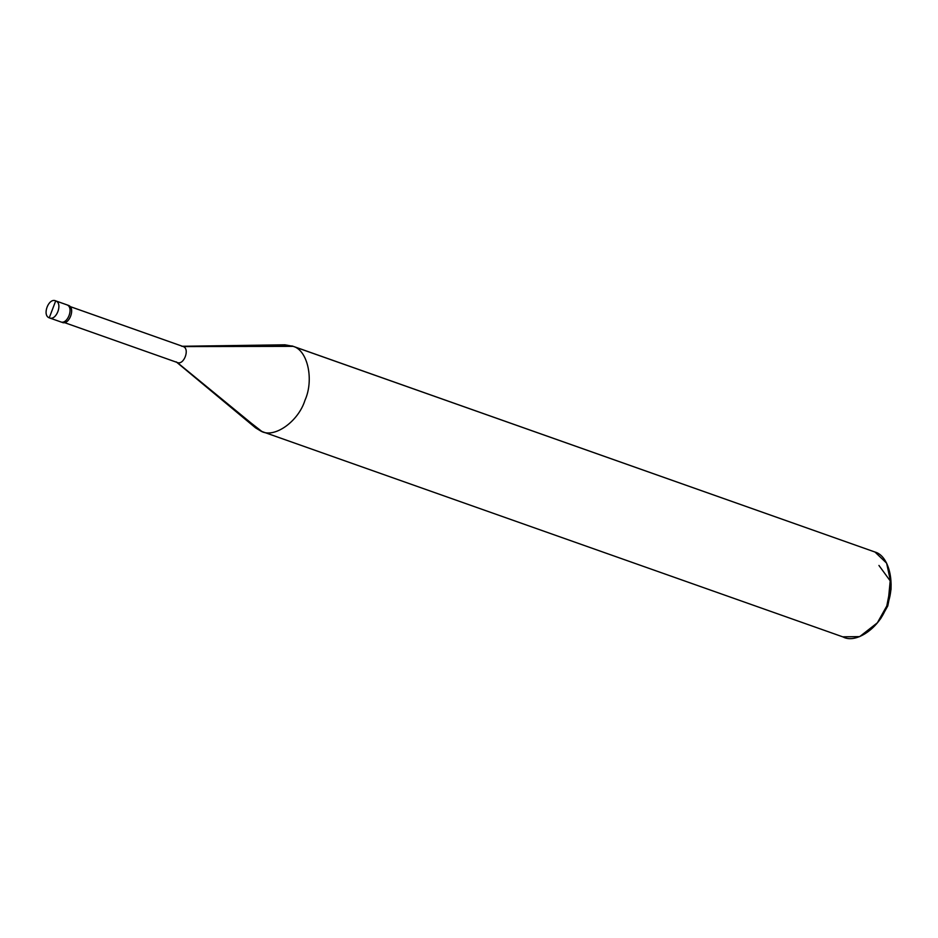 <?xml version="1.0" encoding="UTF-8"?>
<svg xmlns="http://www.w3.org/2000/svg" width="938" height="938" viewBox="0 0 938 938"><rect width="100%" height="100%" fill="white"/><g stroke="black" fill="none" stroke-linecap="round" stroke-linejoin="round"><path stroke-width="1.41" d="M55.705 300.875C63.081 303.384 56.28 321.277 49.257 317.83C56.28 321.277 63.081 303.384 55.705 300.875C48.682 297.428 41.882 315.32 49.257 317.83L55.705 300.875L66.879 304.827C74.254 307.336 67.454 325.228 60.442 321.781L60.442 321.781C67.454 325.228 74.254 307.336 66.879 304.827L55.705 300.875L49.257 317.83C41.882 315.32 48.682 297.428 55.705 300.875L66.879 304.827C74.254 307.336 67.454 325.228 60.442 321.781L49.655 317.97M49.257 317.83L60.442 321.781C67.454 325.228 74.254 307.336 66.879 304.827L68.474 305.389C75.849 307.899 69.06 325.791 62.037 322.344C69.06 325.791 75.849 307.899 68.474 305.389M879.129 620.452L887.794 605.913L890.209 580.892L878.941 565.45M182.875 346.427L70.08 306.562L183.25 346.568C190.168 348.924 183.789 365.691 177.212 362.467L260.963 431.14L255.593 427.88L176.203 361.857M181.702 346.274L284.964 344.809L293.172 346.356L183.25 346.568L292.187 345.97L874.99 552.036L293.172 346.356C307.699 350.167 314.195 379.831 304.979 400.291C298.261 421.783 274.048 438.75 260.963 431.14L262.945 431.843L260.963 431.14L177.212 362.467L64.417 322.59L177.212 362.467C183.789 365.691 190.168 348.924 183.25 346.568M251.325 423.237L261.948 431.527L843.766 637.207M260.963 431.14C274.048 438.75 298.261 421.783 304.979 400.291C314.195 379.831 307.699 350.167 293.172 346.356L874.99 552.036C889.517 555.847 896.013 585.511 886.797 605.971C880.067 627.463 855.866 644.429 842.781 636.82L859.689 636.621L877.37 622.809L886.797 605.971L891.1 583.964L886.621 563.163L874.99 552.036M891.1 583.964L891.03 589.404L887.794 605.913L880.735 618.541L877.37 622.809M70.069 306.55L183.062 346.497"/></g></svg>
